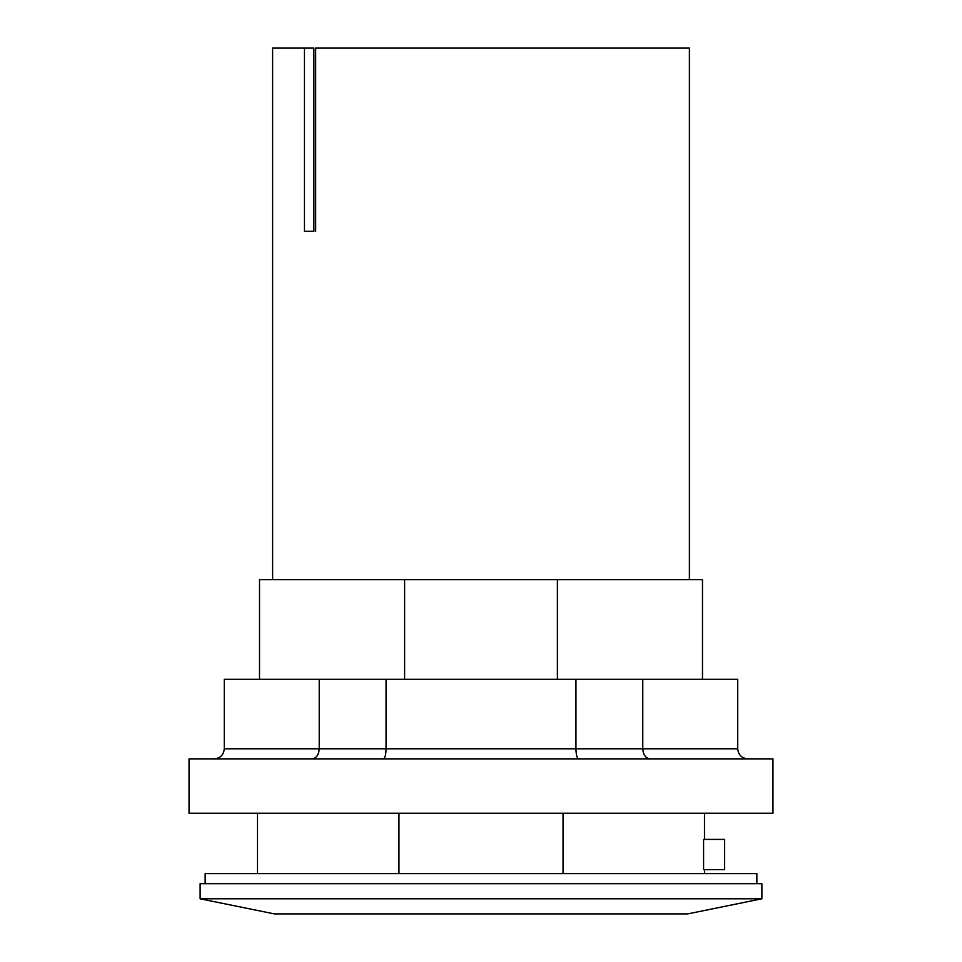 <?xml version="1.0" encoding="UTF-8"?>
<svg xmlns="http://www.w3.org/2000/svg" width="962" height="962" viewBox="0 0 962 962"><rect width="100%" height="100%" fill="white"/><g stroke="black" fill="none" stroke-linecap="round" stroke-linejoin="round"><path stroke-width="1.44" d="M214.213 758.862C220.31 758.248 223.677 754.893 224.278 748.797L224.278 679.328L737.722 679.328L737.722 748.797L642.772 748.797L642.772 679.328M311.856 758.862C316.318 758.248 318.783 754.893 319.228 748.797L319.228 679.328M383.357 758.862C384.992 758.248 385.894 754.893 386.051 748.797L386.051 679.328M578.643 758.862C577.008 758.248 576.106 754.893 575.949 748.797L575.949 679.328M650.144 758.862C645.682 758.248 643.217 754.893 642.772 748.797L224.278 748.797M747.787 758.862C741.69 758.248 738.323 754.893 737.722 748.797M481 758.862L189.045 758.862L189.045 813.227L772.955 813.227L772.955 758.862L481 758.862M702.488 679.328L702.488 579.665L557.395 579.665L557.395 679.328M404.605 679.328L404.605 579.665L557.395 579.665M398.953 873.628L398.953 813.227M563.047 813.227L563.047 873.628M404.605 579.665L259.512 579.665L259.512 679.328M205.146 883.693L205.146 873.628L756.853 873.628L756.853 883.693M703.583 869.6L703.583 839.405L724.626 839.405L724.626 869.6L703.583 869.6M761.88 883.693L200.12 883.693L200.12 898.797L761.88 898.797L761.88 883.693M313.877 231.325L304.461 231.325L304.461 48.1L313.877 48.1L313.877 231.325M272.607 579.665L272.607 48.1L304.461 48.1M689.393 579.665L689.393 48.1L315.656 48.1L315.656 231.325M761.88 898.797L687.662 913.9L274.338 913.9L200.12 898.797M704.497 813.227L704.497 839.405M704.497 869.6L704.497 873.628M257.503 813.227L257.503 873.628"/></g></svg>
